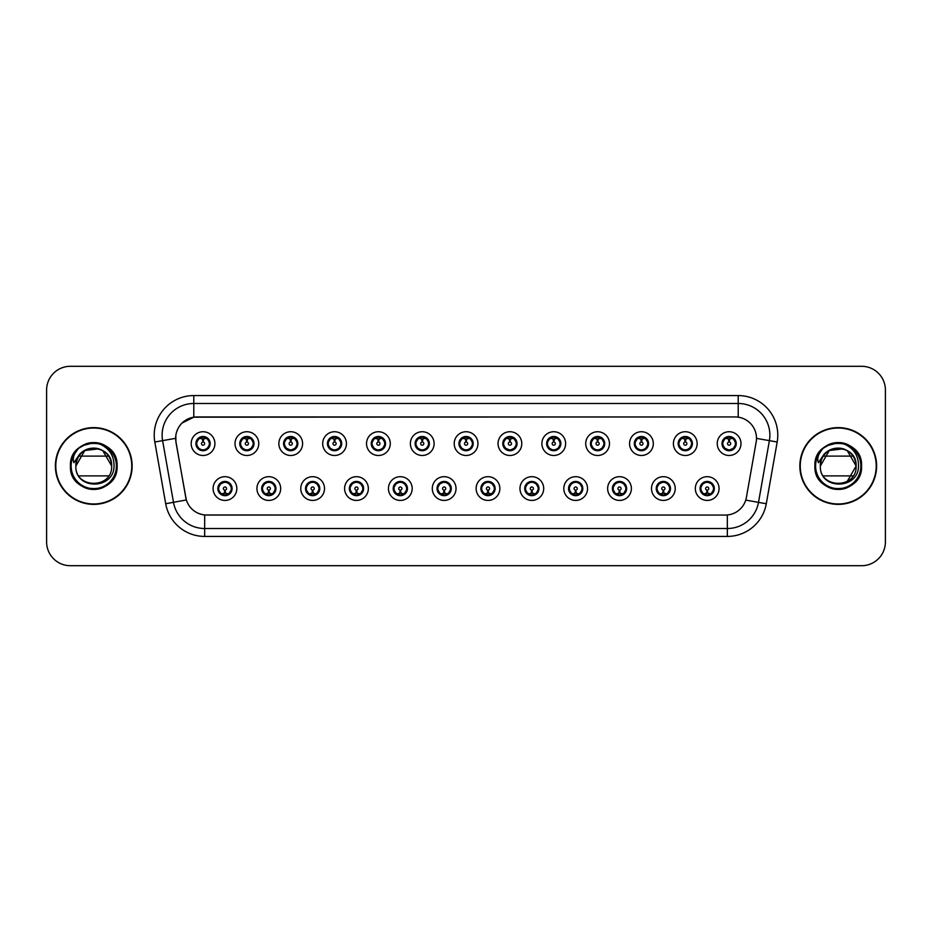 <?xml version="1.0" encoding="UTF-8"?>
<svg xmlns="http://www.w3.org/2000/svg" width="932" height="932" viewBox="0 0 932 932"><rect width="100%" height="100%" fill="white"/><g stroke="black" fill="none" stroke-linecap="round" stroke-linejoin="round"><path stroke-width="1.4" d="M280.672 488.554A11.871 11.871 0 0 1 268.8 500.426A11.871 11.871 0 0 1 256.929 488.554A11.871 11.871 0 0 1 268.8 476.683A11.871 11.871 0 0 1 280.672 488.554M261.682 488.554A7.118 7.118 0 0 0 268.8 495.673A7.118 7.118 0 0 0 275.93 488.554A7.118 7.118 0 0 0 268.8 481.436A7.118 7.118 0 0 0 261.682 488.554L264.443 493.145A6.326 6.326 0 0 1 264.443 483.964L261.752 488.554M324.511 488.554A11.871 11.871 0 0 1 312.639 500.426A11.871 11.871 0 0 1 300.768 488.554A11.871 11.871 0 0 1 312.639 476.683A11.871 11.871 0 0 1 324.511 488.554M305.521 488.554A7.118 7.118 0 0 0 312.639 495.673A7.118 7.118 0 0 0 319.769 488.554A7.118 7.118 0 0 0 312.639 481.436A7.118 7.118 0 0 0 305.521 488.554L308.282 493.145A6.326 6.326 0 0 1 308.282 483.964L305.591 488.554M368.35 488.554A11.871 11.871 0 0 1 356.478 500.426A11.871 11.871 0 0 1 344.607 488.554A11.871 11.871 0 0 1 356.478 476.683A11.871 11.871 0 0 1 368.35 488.554M349.36 488.554A7.118 7.118 0 0 0 356.478 495.673A7.118 7.118 0 0 0 363.608 488.554A7.118 7.118 0 0 0 356.478 481.436A7.118 7.118 0 0 0 349.36 488.554L352.121 493.145A6.326 6.326 0 0 1 352.121 483.964L349.43 488.554M412.189 488.554A11.871 11.871 0 0 1 400.317 500.426A11.871 11.871 0 0 1 388.446 488.554A11.871 11.871 0 0 1 400.317 476.683A11.871 11.871 0 0 1 412.189 488.554M393.199 488.554A7.118 7.118 0 0 0 400.317 495.673A7.118 7.118 0 0 0 407.447 488.554A7.118 7.118 0 0 0 400.317 481.436A7.118 7.118 0 0 0 393.199 488.554L395.96 493.145A6.326 6.326 0 0 1 395.96 483.964L393.269 488.554M456.028 488.554A11.871 11.871 0 0 1 444.156 500.426A11.871 11.871 0 0 1 432.285 488.554A11.871 11.871 0 0 1 444.156 476.683A11.871 11.871 0 0 1 456.028 488.554M437.038 488.554A7.118 7.118 0 0 0 444.156 495.673A7.118 7.118 0 0 0 451.286 488.554A7.118 7.118 0 0 0 444.156 481.436A7.118 7.118 0 0 0 437.038 488.554L439.799 493.145A6.326 6.326 0 0 1 439.799 483.964L437.108 488.554M499.867 488.554A11.871 11.871 0 0 1 487.995 500.426A11.871 11.871 0 0 1 476.124 488.554A11.871 11.871 0 0 1 487.995 476.683A11.871 11.871 0 0 1 499.867 488.554M480.877 488.554A7.118 7.118 0 0 0 487.995 495.673A7.118 7.118 0 0 0 495.125 488.554A7.118 7.118 0 0 0 487.995 481.436A7.118 7.118 0 0 0 480.877 488.554L483.638 493.145A6.326 6.326 0 0 1 483.638 483.964L480.947 488.554M543.706 488.554A11.871 11.871 0 0 1 531.834 500.426A11.871 11.871 0 0 1 519.963 488.554A11.871 11.871 0 0 1 531.834 476.683A11.871 11.871 0 0 1 543.706 488.554M524.716 488.554A7.118 7.118 0 0 0 531.834 495.673A7.118 7.118 0 0 0 538.964 488.554A7.118 7.118 0 0 0 531.834 481.436A7.118 7.118 0 0 0 524.716 488.554L527.477 493.145A6.326 6.326 0 0 1 527.477 483.964L524.786 488.554M587.544 488.554A11.871 11.871 0 0 1 575.673 500.426A11.871 11.871 0 0 1 563.802 488.554A11.871 11.871 0 0 1 575.673 476.683A11.871 11.871 0 0 1 587.544 488.554M568.555 488.554A7.118 7.118 0 0 0 575.673 495.673A7.118 7.118 0 0 0 582.803 488.554A7.118 7.118 0 0 0 575.673 481.436A7.118 7.118 0 0 0 568.555 488.554L571.316 493.145A6.326 6.326 0 0 1 571.316 483.964L568.625 488.554M631.383 488.554A11.871 11.871 0 0 1 619.512 500.426A11.871 11.871 0 0 1 607.641 488.554A11.871 11.871 0 0 1 619.512 476.683A11.871 11.871 0 0 1 631.383 488.554M612.394 488.554A7.118 7.118 0 0 0 619.512 495.673A7.118 7.118 0 0 0 626.642 488.554A7.118 7.118 0 0 0 619.512 481.436A7.118 7.118 0 0 0 612.394 488.554L615.155 493.145A6.326 6.326 0 0 1 615.155 483.964L612.464 488.554M675.222 488.554A11.871 11.871 0 0 1 663.351 500.426A11.871 11.871 0 0 1 651.491 488.554A11.871 11.871 0 0 1 663.351 476.683A11.871 11.871 0 0 1 675.222 488.554M656.233 488.554A7.118 7.118 0 0 0 663.351 495.673A7.118 7.118 0 0 0 670.481 488.554A7.118 7.118 0 0 0 663.351 481.436A7.118 7.118 0 0 0 656.233 488.554L658.994 493.145A6.326 6.326 0 0 1 658.994 483.964L656.303 488.554M719.061 488.554A11.871 11.871 0 0 1 707.19 500.426A11.871 11.871 0 0 1 695.33 488.554A11.871 11.871 0 0 1 707.19 476.683A11.871 11.871 0 0 1 719.061 488.554M700.072 488.554A7.118 7.118 0 0 0 707.19 495.673A7.118 7.118 0 0 0 714.32 488.554A7.118 7.118 0 0 0 707.19 481.436A7.118 7.118 0 0 0 700.072 488.554L702.833 493.145A6.326 6.326 0 0 1 702.833 483.964L700.142 488.554M236.833 488.554A11.871 11.871 0 0 1 224.962 500.426A11.871 11.871 0 0 1 213.09 488.554A11.871 11.871 0 0 1 224.962 476.683A11.871 11.871 0 0 1 236.833 488.554M217.843 488.554A7.118 7.118 0 0 0 224.962 495.673A7.118 7.118 0 0 0 232.091 488.554A7.118 7.118 0 0 0 224.962 481.436A7.118 7.118 0 0 0 217.843 488.554L220.604 493.145A6.326 6.326 0 0 1 220.604 483.964L217.902 488.554M258.758 443.609A11.871 11.871 0 0 1 246.887 455.48A11.871 11.871 0 0 1 235.015 443.609A11.871 11.871 0 0 1 246.887 431.737A11.871 11.871 0 0 1 258.758 443.609M239.757 443.609A7.118 7.118 0 0 0 246.887 450.727A7.118 7.118 0 0 0 254.005 443.609A7.118 7.118 0 0 0 246.887 436.479A7.118 7.118 0 0 0 239.757 443.609L242.53 448.199A6.326 6.326 0 0 1 242.53 439.007L239.827 443.62M302.597 443.609A11.871 11.871 0 0 1 290.726 455.48A11.871 11.871 0 0 1 278.854 443.609A11.871 11.871 0 0 1 290.726 431.737A11.871 11.871 0 0 1 302.597 443.609M283.596 443.609A7.118 7.118 0 0 0 290.726 450.727A7.118 7.118 0 0 0 297.844 443.609A7.118 7.118 0 0 0 290.726 436.479A7.118 7.118 0 0 0 283.596 443.609L286.369 448.199A6.326 6.326 0 0 1 286.369 439.007L283.666 443.62M346.436 443.609A11.871 11.871 0 0 1 334.565 455.48A11.871 11.871 0 0 1 322.693 443.609A11.871 11.871 0 0 1 334.565 431.737A11.871 11.871 0 0 1 346.436 443.609M327.435 443.609A7.118 7.118 0 0 0 334.565 450.727A7.118 7.118 0 0 0 341.683 443.609A7.118 7.118 0 0 0 334.565 436.479A7.118 7.118 0 0 0 327.435 443.609L330.208 448.199A6.326 6.326 0 0 1 330.208 439.007L327.505 443.62M390.275 443.609A11.871 11.871 0 0 1 378.404 455.48A11.871 11.871 0 0 1 366.532 443.609A11.871 11.871 0 0 1 378.404 431.737A11.871 11.871 0 0 1 390.275 443.609M371.274 443.609A7.118 7.118 0 0 0 378.404 450.727A7.118 7.118 0 0 0 385.522 443.609A7.118 7.118 0 0 0 378.404 436.479A7.118 7.118 0 0 0 371.274 443.609L374.047 448.199A6.326 6.326 0 0 1 374.047 439.007L371.344 443.62M434.114 443.609A11.871 11.871 0 0 1 422.243 455.48A11.871 11.871 0 0 1 410.371 443.609A11.871 11.871 0 0 1 422.243 431.737A11.871 11.871 0 0 1 434.114 443.609M415.113 443.609A7.118 7.118 0 0 0 422.243 450.727A7.118 7.118 0 0 0 429.361 443.609A7.118 7.118 0 0 0 422.243 436.479A7.118 7.118 0 0 0 415.113 443.609L417.885 448.199A6.326 6.326 0 0 1 417.885 439.007L415.183 443.62M477.953 443.609A11.871 11.871 0 0 1 466.082 455.48A11.871 11.871 0 0 1 454.21 443.609A11.871 11.871 0 0 1 466.082 431.737A11.871 11.871 0 0 1 477.953 443.609M458.952 443.609A7.118 7.118 0 0 0 466.082 450.727A7.118 7.118 0 0 0 473.2 443.609A7.118 7.118 0 0 0 466.082 436.479A7.118 7.118 0 0 0 458.952 443.609L461.724 448.199A6.326 6.326 0 0 1 461.724 439.007L459.022 443.62M521.792 443.609A11.871 11.871 0 0 1 509.921 455.48A11.871 11.871 0 0 1 498.049 443.609A11.871 11.871 0 0 1 509.921 431.737A11.871 11.871 0 0 1 521.792 443.609M502.791 443.609A7.118 7.118 0 0 0 509.921 450.727A7.118 7.118 0 0 0 517.039 443.609A7.118 7.118 0 0 0 509.921 436.479A7.118 7.118 0 0 0 502.791 443.609L505.563 448.199A6.326 6.326 0 0 1 505.563 439.007L502.861 443.62M565.631 443.609A11.871 11.871 0 0 1 553.759 455.48A11.871 11.871 0 0 1 541.888 443.609A11.871 11.871 0 0 1 553.759 431.737A11.871 11.871 0 0 1 565.631 443.609M546.641 443.609A7.118 7.118 0 0 0 553.759 450.727A7.118 7.118 0 0 0 560.878 443.609A7.118 7.118 0 0 0 553.759 436.479A7.118 7.118 0 0 0 546.641 443.609L549.402 448.199A6.326 6.326 0 0 1 549.414 439.007L546.7 443.62M609.47 443.609A11.871 11.871 0 0 1 597.598 455.48A11.871 11.871 0 0 1 585.727 443.609A11.871 11.871 0 0 1 597.598 431.737A11.871 11.871 0 0 1 609.47 443.609M590.48 443.609A7.118 7.118 0 0 0 597.598 450.727A7.118 7.118 0 0 0 604.717 443.609A7.118 7.118 0 0 0 597.598 436.479A7.118 7.118 0 0 0 590.48 443.609L593.241 448.199A6.326 6.326 0 0 1 593.253 439.007A6.326 6.326 0 0 0 591.261 443.609M653.309 443.609A11.871 11.871 0 0 1 641.437 455.48A11.871 11.871 0 0 1 629.566 443.609A11.871 11.871 0 0 1 641.437 431.737A11.871 11.871 0 0 1 653.309 443.609M634.319 443.609A7.118 7.118 0 0 0 641.437 450.727A7.118 7.118 0 0 0 648.556 443.609A7.118 7.118 0 0 0 641.437 436.479A7.118 7.118 0 0 0 634.319 443.609L637.08 448.199A6.326 6.326 0 0 1 637.092 439.007L634.377 443.62M697.148 443.609A11.871 11.871 0 0 1 685.276 455.48A11.871 11.871 0 0 1 673.405 443.609A11.871 11.871 0 0 1 685.276 431.737A11.871 11.871 0 0 1 697.148 443.609M678.158 443.609A7.118 7.118 0 0 0 685.276 450.727A7.118 7.118 0 0 0 692.394 443.609A7.118 7.118 0 0 0 685.276 436.479A7.118 7.118 0 0 0 678.158 443.609L680.919 448.199A6.326 6.326 0 0 1 680.931 439.007L678.216 443.62M740.987 443.609A11.871 11.871 0 0 1 729.115 455.48A11.871 11.871 0 0 1 717.244 443.609A11.871 11.871 0 0 1 729.115 431.737A11.871 11.871 0 0 1 740.987 443.609M721.997 443.609A7.118 7.118 0 0 0 729.115 450.727A7.118 7.118 0 0 0 736.233 443.609A7.118 7.118 0 0 0 729.115 436.479A7.118 7.118 0 0 0 721.997 443.609L724.758 448.199A6.326 6.326 0 0 1 724.77 439.007L722.055 443.62M214.919 443.609A11.871 11.871 0 0 1 203.048 455.48A11.871 11.871 0 0 1 191.177 443.609A11.871 11.871 0 0 1 203.048 431.737A11.871 11.871 0 0 1 214.919 443.609M195.918 443.609A7.118 7.118 0 0 0 203.048 450.727A7.118 7.118 0 0 0 210.166 443.609A7.118 7.118 0 0 0 203.048 436.479A7.118 7.118 0 0 0 195.918 443.609L198.691 448.199A6.326 6.326 0 0 1 198.691 439.007L195.988 443.62M175.985 442.013A21.366 21.366 0 0 1 197.025 416.942L735.127 416.942A21.366 21.366 0 0 1 756.167 442.013L746.404 497.408A21.366 21.366 0 0 1 725.364 515.058L206.799 515.058A21.366 21.366 0 0 1 185.759 497.408L175.985 442.013M55.384 466A38.375 38.375 0 0 0 93.759 504.375A38.375 38.375 0 0 0 132.146 466A38.375 38.375 0 0 0 93.759 427.625A38.375 38.375 0 0 0 55.384 466M799.854 466A38.375 38.375 0 0 0 838.241 504.375A38.375 38.375 0 0 0 876.616 466A38.375 38.375 0 0 0 838.241 427.625A38.375 38.375 0 0 0 799.854 466M725.282 515.058L204.667 514.965C195.592 513.672 189.476 508.721 186.33 500.1L175.915 442.013L175.822 435.139C177.872 425.237 183.86 419.249 193.786 417.175L735.045 416.942M181.961 423.081L193.786 417.175L193.786 403.486L738.214 403.486A31.653 31.653 0 0 1 769.389 440.638L758.508 502.36A31.653 31.653 0 0 1 727.333 528.514L204.667 528.514A31.653 31.653 0 0 1 173.492 502.36L162.611 440.638A31.653 31.653 0 0 1 193.786 403.486L193.786 395.576L738.214 395.576L738.214 417.163M206.718 515.058L204.667 514.965L204.667 536.424A39.563 39.563 0 0 1 165.71 503.734L154.817 442.013A39.563 39.563 0 0 1 193.786 395.576M165.71 503.734L186.295 499.96M185.806 498.072L185.678 497.408M175.589 438.343L162.611 440.638A31.653 31.653 0 0 1 162.133 435.139M885.4 390.03A23.743 23.743 0 0 0 861.657 366.299L70.343 366.299A23.743 23.743 0 0 0 46.6 390.03L46.6 541.97A23.743 23.743 0 0 0 70.343 565.701L861.657 565.701A23.743 23.743 0 0 0 885.4 541.97L885.4 390.03L885.4 541.97M46.6 390.03L46.6 541.97M861.657 366.299L70.343 366.299M70.343 565.701L861.657 565.701M202.314 438.774L202.978 442.024A1.584 1.584 180 0 0 201.463 443.644A1.584 1.584 180 0 0 203.048 445.193A1.584 1.584 180 0 0 204.621 443.644A1.584 1.584 180 0 0 203.118 442.024L203.77 438.774M206.485 438.296L203.246 439.019M209.374 443.609A6.326 6.326 0 0 1 207.405 448.199L210.096 443.609L207.405 439.019A6.326 6.326 0 0 1 209.374 443.609M204.656 437.481A6.326 6.326 0 0 1 204.702 437.492L205.028 436.77M200.403 437.854L202.745 436.689M203.316 437.283L205.681 437.854M204.271 436.595L203.712 437.306L207.405 439.019C210.003 442.083 210.003 445.135 207.405 448.199L204.702 449.713L205.028 450.447M204.271 450.622L203.933 449.876L204.702 449.713M203.933 449.876L204.061 450.657L203.933 449.876M205.692 449.352C203.7 450.005 201.929 450.005 200.403 449.352M201.825 450.622L202.372 449.9L201.056 450.447M201.825 436.595L202.151 437.341L198.691 439.019C196.081 442.071 196.081 445.135 198.691 448.199L201.382 449.713M202.151 437.341L202.023 436.56L202.151 437.341M202.838 439.019L199.599 438.296M225.695 493.389L225.031 490.127A1.584 1.584 -0 0 0 226.546 488.519A1.584 1.584 -0 0 0 224.962 486.97A1.584 1.584 -0 0 0 223.389 488.519A1.584 1.584 -0 0 0 224.892 490.127L224.239 493.389M221.525 493.867L224.763 493.133M226.185 495.568L225.859 494.822L229.319 493.145C231.928 490.092 231.928 487.028 229.319 483.964A6.326 6.326 0 0 1 229.319 493.156L232.021 488.543L229.319 483.964L226.627 482.45L226.954 481.716M223.354 494.671A6.326 6.326 0 0 1 223.296 494.659L222.969 495.393M227.606 494.31L225.264 495.463M224.694 494.88L222.329 494.31M223.738 495.568L224.297 494.845M223.738 481.541L224.076 482.287L220.604 483.964C218.006 487.017 218.006 490.081 220.604 493.145L224.286 494.845M224.286 482.263L223.948 481.506L224.297 482.252M222.317 482.799C224.309 482.159 226.08 482.159 227.606 482.799M226.185 481.541L225.637 482.263L225.987 481.506M226.627 482.45L225.637 482.263L225.975 481.506M225.975 495.603L225.859 494.822L225.987 495.603M225.16 493.133L228.398 493.867M246.153 438.774L246.817 442.024A1.584 1.584 180 0 0 245.302 443.644A1.584 1.584 180 0 0 246.887 445.193A1.584 1.584 180 0 0 248.46 443.644A1.584 1.584 180 0 0 246.957 442.024L247.609 438.774M250.324 438.296L247.085 439.019M253.213 443.609A6.326 6.326 0 0 1 251.244 448.199L253.935 443.609L251.244 439.019A6.326 6.326 0 0 1 253.213 443.609M248.495 437.481A6.326 6.326 0 0 1 248.541 437.492L248.867 436.77M244.242 437.854L246.584 436.689M247.155 437.283L249.52 437.854M248.11 436.595L247.551 437.306L251.244 439.019C253.842 442.083 253.842 445.135 251.244 448.199L248.541 449.713L248.867 450.447M248.11 450.622L247.772 449.876L248.541 449.713M247.772 449.876L247.9 450.657L247.772 449.876M249.531 449.352C247.539 450.005 245.768 450.005 244.242 449.352M245.664 450.622L246.211 449.9L244.895 450.447M245.664 436.595L245.99 437.341L242.53 439.019C239.92 442.071 239.92 445.135 242.53 448.199L245.221 449.713M245.99 437.341L245.862 436.56L245.99 437.341M246.677 439.019A4.59 4.59 0 0 1 246.689 439.019L243.438 438.296M289.992 438.774L290.656 442.024A1.584 1.584 180 0 0 289.141 443.644A1.584 1.584 180 0 0 290.726 445.193A1.584 1.584 180 0 0 292.298 443.644A1.584 1.584 180 0 0 290.796 442.024L291.448 438.774M294.163 438.296L290.935 438.867A4.753 4.753 0 0 0 290.924 438.867L290.924 439.019M297.052 443.609A6.326 6.326 0 0 1 295.083 448.199L297.774 443.609L295.083 439.019A6.326 6.326 0 0 1 297.052 443.609M292.333 437.481A6.326 6.326 0 0 1 292.38 437.492L292.706 436.77M288.081 437.854L290.423 436.689M290.994 437.283L293.359 437.854M291.949 436.595L291.39 437.306M291.949 450.622L291.611 449.876L295.083 448.199C297.681 445.135 297.681 442.083 295.083 439.019L291.401 437.306M291.401 449.9L291.739 450.657L291.39 449.9M293.37 449.352C291.378 450.005 289.607 450.005 288.081 449.352M289.502 450.622L290.05 449.9L289.701 450.657M289.502 436.595L289.829 437.341L286.369 439.019C283.759 442.071 283.759 445.135 286.369 448.199L290.05 449.9L289.712 450.657M289.712 436.56L289.829 437.341L289.701 436.56M290.528 439.019L287.277 438.296M333.831 438.774L334.495 442.024A1.584 1.584 180 0 0 332.98 443.644A1.584 1.584 180 0 0 334.565 445.193A1.584 1.584 180 0 0 336.137 443.644A1.584 1.584 180 0 0 334.635 442.024L335.287 438.774M338.001 438.296L334.763 439.019M340.891 443.609A6.326 6.326 0 0 1 338.922 448.199L341.613 443.609L338.922 439.019A6.326 6.326 0 0 1 340.891 443.609M336.172 437.481A6.326 6.326 0 0 1 336.219 437.492L336.545 436.77M331.92 437.854L334.262 436.689M334.833 437.283L337.198 437.854M335.788 436.595L335.229 437.306L338.922 439.019C341.52 442.083 341.52 445.135 338.922 448.199L336.219 449.713L336.545 450.447M335.788 450.622L335.45 449.876L336.219 449.713M335.45 449.876L335.578 450.657L335.45 449.876M337.209 449.352C335.217 450.005 333.446 450.005 331.92 449.352M333.341 450.622L333.889 449.9L332.573 450.447M333.341 436.595L333.668 437.341L330.208 439.019C327.598 442.071 327.598 445.135 330.208 448.199L332.899 449.713M333.668 437.341L333.54 436.56L333.668 437.341M334.367 439.019L331.116 438.296M377.67 438.774L378.334 442.024A1.584 1.584 180 0 0 376.819 443.644A1.584 1.584 180 0 0 378.404 445.193A1.584 1.584 180 0 0 379.976 443.644A1.584 1.584 180 0 0 378.474 442.024L379.126 438.774M381.84 438.296L378.602 439.019M384.73 443.609A6.326 6.326 0 0 1 382.761 448.199L385.452 443.609L382.761 439.019A6.326 6.326 0 0 1 384.73 443.609M380.011 437.481A6.326 6.326 0 0 1 380.058 437.492L380.384 436.77M375.759 437.854L378.101 436.689M378.672 437.283L381.037 437.854M379.627 436.595L379.068 437.306L382.761 439.019C385.359 442.083 385.359 445.135 382.761 448.199L380.058 449.713L380.384 450.447M379.627 450.622L379.289 449.876L380.058 449.713M379.289 449.876L379.417 450.657L379.289 449.876M381.048 449.352C379.056 450.005 377.285 450.005 375.759 449.352M377.18 450.622L377.728 449.9L376.412 450.447M377.18 436.595L377.507 437.341L374.047 439.019C371.437 442.071 371.437 445.135 374.047 448.199L376.738 449.713M377.507 437.341L377.378 436.56L377.507 437.341M378.206 439.019L374.955 438.296M269.534 493.389L268.87 490.127A1.584 1.584 -0 0 0 270.385 488.519A1.584 1.584 -0 0 0 268.8 486.97A1.584 1.584 -0 0 0 267.228 488.519A1.584 1.584 -0 0 0 268.731 490.127L268.078 493.389M265.364 493.867L268.602 493.133M270.024 495.568L269.697 494.822L273.158 493.145C275.767 490.092 275.767 487.028 273.158 483.964A6.326 6.326 0 0 1 273.158 493.156L275.86 488.543L273.158 483.964L270.466 482.45L270.793 481.716M267.193 494.671A6.326 6.326 0 0 1 267.135 494.659L266.808 495.393M271.445 494.31L269.103 495.463M268.533 494.88L266.168 494.31M267.577 495.568L268.136 494.845L264.443 493.145C261.845 490.081 261.845 487.017 264.443 483.964L267.135 482.45L266.808 481.716M267.577 481.541L267.915 482.287L267.135 482.45M267.915 482.287L267.787 481.506L267.915 482.287M266.156 482.799C268.148 482.159 269.919 482.159 271.445 482.799M270.024 481.541L269.476 482.263L269.826 481.506L269.476 482.252L270.466 482.45M269.697 494.822L269.826 495.603L269.697 494.822M268.999 493.133L272.237 493.867M313.373 493.389L312.709 490.127A1.584 1.584 -0 0 0 314.224 488.519A1.584 1.584 -0 0 0 312.639 486.97A1.584 1.584 -0 0 0 311.067 488.519A1.584 1.584 -0 0 0 312.57 490.127L311.917 493.389M309.203 493.867L312.441 493.133M313.863 495.568L313.536 494.822L316.997 493.145C319.606 490.092 319.606 487.028 316.997 483.964A6.326 6.326 0 0 1 316.997 493.156L319.699 488.543L316.997 483.964L314.305 482.45L314.632 481.716M311.032 494.671A6.326 6.326 0 0 1 310.973 494.659L310.647 495.393M315.284 494.31L312.942 495.463M312.371 494.88L310.007 494.31M311.416 495.568L311.975 494.845L308.282 493.145C305.684 490.081 305.684 487.017 308.282 483.964L310.973 482.45L310.647 481.716M311.416 481.541L311.754 482.287L310.973 482.45M311.754 482.287L311.626 481.506L311.754 482.287M309.995 482.799C311.987 482.159 313.758 482.159 315.284 482.799M313.863 481.541L313.315 482.263L313.665 481.506L313.315 482.252L314.305 482.45M313.536 494.822L313.665 495.603L313.536 494.822M312.837 493.133L316.088 493.867M357.212 493.389L356.548 490.127A1.584 1.584 -0 0 0 358.063 488.519A1.584 1.584 -0 0 0 356.478 486.97A1.584 1.584 -0 0 0 354.906 488.519A1.584 1.584 -0 0 0 356.408 490.127L355.756 493.389M353.042 493.867L356.28 493.133M357.702 495.568L357.375 494.822L360.835 493.145C363.445 490.092 363.445 487.028 360.835 483.964A6.326 6.326 0 0 1 360.835 493.156L363.538 488.543L360.835 483.964L358.144 482.45L358.471 481.716M354.871 494.671A6.326 6.326 0 0 1 354.824 494.659L354.498 495.393M359.123 494.31L356.781 495.463M356.21 494.88L353.845 494.31M355.255 495.568L355.814 494.845L352.121 493.145C349.523 490.081 349.523 487.017 352.121 483.964L354.824 482.45L354.498 481.716M355.255 481.541L355.593 482.287L354.824 482.45M355.593 482.287L355.465 481.506L355.593 482.287M353.834 482.799C355.826 482.159 357.597 482.159 359.123 482.799M357.702 481.541L357.154 482.263L357.504 481.506L357.154 482.252L358.144 482.45M357.375 494.822L357.504 495.603L357.375 494.822M356.676 493.133L359.927 493.867M131.75 466A37.979 37.979 0 0 0 93.759 428.021A37.979 37.979 0 0 0 55.78 466A37.979 37.979 0 0 0 93.759 503.979A37.979 37.979 0 0 0 131.75 466M92.221 448.175C82.202 449.888 76.762 455.83 75.876 466C74.781 442.921 112.749 442.921 111.654 466C112.749 442.921 74.781 442.921 75.876 466C74.781 442.921 112.749 442.921 111.654 466C112.749 489.079 74.781 489.079 75.876 466C74.781 442.921 112.749 442.921 111.654 466C112.749 489.079 74.781 489.079 75.876 466C74.781 442.921 112.749 442.921 111.654 466C112.749 442.921 74.781 442.921 75.876 466L84.824 450.505L98.839 448.84C106.819 451.694 111.094 457.402 111.654 466L102.706 450.505M76.704 460.618L75.853 466C74.875 490.302 114.17 489.859 114.042 466C114.112 456.132 109.708 448.968 100.831 444.494L95.483 442.735C89.029 442.351 83.344 444.249 78.428 448.42L75.201 453.045C73.232 456.365 72.801 459.581 73.908 462.703L79.663 454.164C85.033 448.793 91.429 447.022 98.839 448.84A17.894 17.894 0 0 0 76.704 460.618A17.894 17.894 0 0 1 98.839 448.84M78.859 456.109L108.671 456.109M108.671 475.891L78.859 475.891M75.876 466C74.781 442.921 112.749 442.921 111.654 466M78.428 448.42C86.769 441.85 95.763 440.976 105.433 445.799C120.764 453.733 120.764 478.267 105.433 486.201C97.65 490.325 89.88 490.325 82.098 486.201C66.766 478.267 66.766 453.733 82.098 445.799C96.637 436.479 117.886 448.746 117.094 466C116.78 474.796 112.889 481.529 105.433 486.201C90.882 495.521 69.644 483.254 70.436 466C69.644 448.746 90.882 436.479 105.433 445.799C120.764 453.733 120.764 478.267 105.433 486.201C90.882 495.521 69.644 483.254 70.436 466C69.003 435.908 118.515 435.908 117.094 466C117.886 483.254 96.637 495.521 82.098 486.201C66.766 478.267 66.766 453.733 82.098 445.799C96.637 436.479 117.886 448.746 117.094 466C116.78 474.796 112.889 481.529 105.433 486.201C97.65 490.325 89.88 490.325 82.098 486.201C66.766 478.267 66.766 453.733 82.098 445.799C96.637 436.479 117.886 448.746 117.094 466C117.886 483.254 96.637 495.521 82.098 486.201C66.766 478.267 66.766 453.733 82.098 445.799C96.637 436.479 117.886 448.746 117.094 466C118.515 496.092 69.003 496.092 70.436 466C69.003 435.908 118.515 435.908 117.094 466C117.886 483.254 96.637 495.521 82.098 486.201C66.766 478.267 66.766 453.733 82.098 445.799C89.88 441.675 97.65 441.675 105.433 445.799C120.764 453.733 120.764 478.267 105.433 486.201C90.882 495.521 69.644 483.254 70.436 466C71.589 452.742 78.696 444.995 91.744 442.758L86.839 443.725M78.474 448.385L82.098 445.799L93.946 442.677L82.098 445.799L78.474 448.385L82.098 445.799L93.946 442.677L82.098 445.799L78.474 448.385L82.098 445.799L93.946 442.677L82.098 445.799L78.474 448.385L82.098 445.799L93.946 442.677L82.098 445.799L78.474 448.385L86.105 443.958M876.22 466A37.979 37.979 0 0 0 838.241 428.021A37.979 37.979 0 0 0 800.25 466A37.979 37.979 0 0 0 838.241 503.979A37.979 37.979 0 0 0 876.22 466M821.174 460.618A17.894 17.894 0 0 1 843.309 448.84C851.3 451.694 855.564 457.402 856.124 466C857.219 442.921 819.251 442.921 820.346 466C819.251 442.921 857.219 442.921 856.124 466L847.176 450.505L856.124 466C857.219 442.921 819.251 442.921 820.346 466C819.344 490.302 858.652 489.859 858.512 466C858.593 456.132 854.19 448.968 845.301 444.494L839.965 442.735C833.511 442.351 827.826 444.249 822.898 448.42L819.671 453.045C817.702 456.365 817.271 459.581 818.378 462.703L824.144 454.164C829.515 448.793 835.899 447.022 843.309 448.84L829.294 450.505L820.346 466L829.294 450.505L843.309 448.84A17.894 17.894 0 0 0 821.174 460.618L820.323 466C819.251 442.921 857.219 442.921 856.124 466C857.219 489.079 819.251 489.079 820.346 466C819.251 442.921 857.219 442.921 856.124 466C857.219 489.079 819.251 489.079 820.346 466C819.251 442.921 857.219 442.921 856.124 466L847.176 481.495M823.329 456.109L853.141 456.109M853.141 475.891L823.329 475.891M832.893 448.933L836.691 448.175M822.898 448.42C831.239 441.85 840.245 440.976 849.902 445.799C865.234 453.733 865.234 478.267 849.902 486.201C842.12 490.325 834.35 490.325 826.567 486.201C811.236 478.267 811.236 453.733 826.567 445.799C841.118 436.479 862.356 448.746 861.564 466C861.25 474.796 857.358 481.529 849.902 486.201C835.363 495.521 814.114 483.254 814.906 466C814.114 448.746 835.363 436.479 849.902 445.799C865.234 453.733 865.234 478.267 849.902 486.201C835.363 495.521 814.114 483.254 814.906 466C813.485 435.908 862.997 435.908 861.564 466C862.356 483.254 841.118 495.521 826.567 486.201C811.236 478.267 811.236 453.733 826.567 445.799C841.118 436.479 862.356 448.746 861.564 466C861.25 474.796 857.358 481.529 849.902 486.201C842.12 490.325 834.35 490.325 826.567 486.201C811.236 478.267 811.236 453.733 826.567 445.799C841.118 436.479 862.356 448.746 861.564 466C862.356 483.254 841.118 495.521 826.567 486.201C811.236 478.267 811.236 453.733 826.567 445.799C841.118 436.479 862.356 448.746 861.564 466C862.997 496.092 813.485 496.092 814.906 466C813.485 435.908 862.997 435.908 861.564 466C862.356 483.254 841.118 495.521 826.567 486.201C811.236 478.267 811.236 453.733 826.567 445.799C834.35 441.675 842.12 441.675 849.902 445.799C865.234 453.733 865.234 478.267 849.902 486.201C835.363 495.521 814.114 483.254 814.906 466C816.059 452.742 823.166 444.995 836.225 442.758L831.309 443.725M822.944 448.385L826.567 445.799L838.416 442.677L826.567 445.799L822.944 448.385L826.567 445.799L838.416 442.677L826.567 445.799L822.944 448.385L826.567 445.799L838.416 442.677L826.567 445.799L822.944 448.385L826.567 445.799L838.416 442.677L826.567 445.799L822.944 448.385L830.587 443.958M421.509 438.774L422.173 442.024A1.584 1.584 180 0 0 420.658 443.644A1.584 1.584 180 0 0 422.243 445.193A1.584 1.584 180 0 0 423.815 443.644A1.584 1.584 180 0 0 422.312 442.024L422.965 438.774M425.679 438.296L422.441 439.019M428.569 443.609A6.326 6.326 0 0 1 426.6 448.199L429.291 443.609L426.6 439.019A6.326 6.326 0 0 1 428.569 443.609M423.85 437.481A6.326 6.326 0 0 1 423.909 437.492L424.235 436.77M419.598 437.854L421.94 436.689M422.511 437.283L424.875 437.854M423.466 436.595L422.907 437.306L426.6 439.019C429.198 442.083 429.198 445.135 426.6 448.199L423.909 449.713L424.235 450.447M423.466 450.622L423.128 449.876L423.909 449.713M423.128 449.876L423.256 450.657L423.128 449.876M424.887 449.352C422.895 450.005 421.124 450.005 419.598 449.352M421.019 450.622L421.567 449.9L420.25 450.447M421.019 436.595L421.346 437.341L417.885 439.019C415.276 442.071 415.276 445.135 417.885 448.199L420.577 449.713M421.346 437.341L421.217 436.56L421.346 437.341M422.045 439.019L418.794 438.296M465.348 438.774L466.012 442.024A1.584 1.584 180 0 0 464.497 443.644A1.584 1.584 180 0 0 466.082 445.193A1.584 1.584 180 0 0 467.654 443.644A1.584 1.584 180 0 0 466.151 442.024L466.804 438.774M469.518 438.296L466.28 439.019M472.408 443.609A6.326 6.326 0 0 1 470.439 448.199L473.13 443.609L470.439 439.019A6.326 6.326 0 0 1 472.408 443.609M467.689 437.481A6.326 6.326 0 0 1 467.748 437.492L468.074 436.77M463.437 437.854L465.779 436.689M466.35 437.283L468.714 437.854M467.305 436.595L466.746 437.306L470.439 439.019C473.037 442.083 473.037 445.135 470.439 448.199L467.748 449.713L468.074 450.447M467.305 450.622L466.967 449.876L467.748 449.713M466.967 449.876L467.095 450.657L466.967 449.876M468.726 449.352C466.734 450.005 464.963 450.005 463.437 449.352M464.858 450.622L465.406 449.9L464.089 450.447M464.858 436.595L465.185 437.341L461.724 439.019C459.115 442.071 459.115 445.135 461.724 448.199L464.416 449.713M465.185 437.341L465.056 436.56L465.185 437.341M465.883 439.019L462.645 438.296M509.187 438.774L509.851 442.024A1.584 1.584 180 0 0 508.336 443.644A1.584 1.584 180 0 0 509.921 445.193A1.584 1.584 180 0 0 511.493 443.644A1.584 1.584 180 0 0 509.99 442.024L510.643 438.774M513.357 438.296L510.119 439.019M516.246 443.609A6.326 6.326 0 0 1 514.278 448.199L516.98 443.609L514.278 439.019A6.326 6.326 0 0 1 516.246 443.609M511.528 437.481A6.326 6.326 0 0 1 511.586 437.492L511.913 436.77M507.276 437.854L509.618 436.689M510.188 437.283L512.553 437.854M511.144 436.595L510.585 437.306M511.144 450.622L510.806 449.876L514.278 448.199C516.876 445.135 516.876 442.083 514.278 439.019L510.596 437.306M510.596 449.9L510.934 450.657L510.585 449.9M512.565 449.352C510.573 450.005 508.802 450.005 507.276 449.352M508.697 450.622L509.245 449.9L508.895 450.657M508.697 436.595L509.023 437.341L505.563 439.019C502.954 442.071 502.954 445.135 505.563 448.199L509.245 449.9L508.907 450.657M508.907 436.56L509.023 437.341L508.895 436.56M509.722 439.019L506.484 438.296M401.051 493.389L400.387 490.127A1.584 1.584 -0 0 0 401.902 488.519A1.584 1.584 -0 0 0 400.317 486.97A1.584 1.584 -0 0 0 398.745 488.519A1.584 1.584 -0 0 0 400.247 490.127L399.595 493.389M396.881 493.867L400.119 493.133M401.541 495.568L401.214 494.822L404.674 493.145C407.284 490.092 407.284 487.028 404.674 483.964A6.326 6.326 0 0 1 404.674 493.156L407.377 488.543L404.674 483.964L401.983 482.45L402.309 481.716M398.71 494.671A6.326 6.326 0 0 1 398.663 494.659L398.337 495.393M402.962 494.31L400.62 495.463M400.049 494.88L397.684 494.31M399.094 495.568L399.653 494.845L395.96 493.145C393.362 490.081 393.362 487.017 395.96 483.964L398.663 482.45L398.337 481.716M399.094 481.541L399.432 482.287L398.663 482.45M399.432 482.287L399.304 481.506L399.432 482.287M397.673 482.799C399.665 482.159 401.436 482.159 402.962 482.799M401.541 481.541L400.993 482.263L401.343 481.506L400.993 482.252L401.983 482.45M401.214 494.822L401.343 495.603L401.214 494.822M400.515 493.133L403.766 493.867M444.89 493.389L444.226 490.127A1.584 1.584 -0 0 0 445.741 488.519A1.584 1.584 -0 0 0 444.156 486.97A1.584 1.584 -0 0 0 442.584 488.519A1.584 1.584 -0 0 0 444.086 490.127L443.434 493.389M440.72 493.867L443.947 493.296A4.753 4.753 0 0 0 443.958 493.296L443.958 493.133M445.38 495.568L445.053 494.822L448.513 493.145C451.123 490.092 451.123 487.028 448.513 483.964A6.326 6.326 0 0 1 448.513 493.156L451.216 488.543L448.513 483.964L445.822 482.45L446.148 481.716M442.933 495.568L443.271 494.822L442.502 494.659A6.326 6.326 0 0 1 442.502 494.659L442.176 495.393M446.801 494.31L444.459 495.463M443.888 494.88L441.523 494.31M443.481 494.845L443.143 495.603L443.492 494.845M442.933 481.541L443.271 482.287L439.799 483.964C437.201 487.017 437.201 490.081 439.799 493.145L442.502 494.659M443.481 482.263L443.143 481.506L443.492 482.252M441.512 482.799C443.504 482.159 445.275 482.159 446.801 482.799M445.38 481.541L444.832 482.263L445.181 481.506M445.822 482.45L444.832 482.263L445.17 481.506M445.17 495.603L445.053 494.822L445.181 495.603M444.354 493.133L447.605 493.867M488.729 493.389L488.065 490.127A1.584 1.584 -0 0 0 489.58 488.519A1.584 1.584 -0 0 0 487.995 486.97A1.584 1.584 -0 0 0 486.422 488.519A1.584 1.584 -0 0 0 487.925 490.127L487.273 493.389M484.558 493.867L487.797 493.133M489.218 495.568L488.892 494.822L492.352 493.145C494.962 490.092 494.962 487.028 492.352 483.964A6.326 6.326 0 0 1 492.352 493.156L495.055 488.543L492.352 483.964L489.661 482.45L489.987 481.716M486.387 494.671A6.326 6.326 0 0 1 486.341 494.659L486.015 495.393M490.64 494.31L488.298 495.463M487.727 494.88L485.362 494.31M486.772 495.568L487.331 494.845L483.638 493.145C481.04 490.081 481.04 487.017 483.638 483.964L486.341 482.45L486.015 481.716M486.772 481.541L487.11 482.287L486.341 482.45M487.11 482.287L486.982 481.506L487.11 482.287M485.351 482.799C487.343 482.159 489.114 482.159 490.64 482.799M489.218 481.541L488.671 482.263L489.02 481.506L488.671 482.252L489.661 482.45M488.892 494.822L489.02 495.603L488.892 494.822M488.205 493.133A4.59 4.59 0 0 1 488.193 493.133L491.444 493.867M553.025 438.774L553.69 442.024A1.584 1.584 180 0 0 552.175 443.644A1.584 1.584 180 0 0 553.759 445.193A1.584 1.584 180 0 0 555.332 443.644A1.584 1.584 180 0 0 553.829 442.024L554.482 438.774M557.196 438.296L553.957 439.019M560.085 443.609A6.326 6.326 0 0 1 558.117 448.199L560.819 443.609L558.117 439.019A6.326 6.326 0 0 1 560.085 443.609M555.367 437.481A6.326 6.326 0 0 1 555.425 437.492L555.752 436.77M551.115 437.854L553.457 436.689M554.039 437.283L556.392 437.854M554.983 436.595L554.423 437.306L558.117 439.019C560.715 442.083 560.715 445.135 558.117 448.199L555.425 449.713L555.752 450.447M554.983 450.622L554.645 449.876L555.425 449.713M554.645 449.876L554.773 450.657L554.645 449.876M556.404 449.352C554.412 450.005 552.641 450.005 551.115 449.352M552.536 450.622L553.084 449.9L551.767 450.447M552.536 436.595L552.862 437.341L549.402 439.019C546.793 442.071 546.793 445.135 549.402 448.199L552.093 449.713M552.862 437.341L552.734 436.56L552.862 437.341M553.561 439.019L550.323 438.296M596.864 438.774L597.529 442.024A1.584 1.584 180 0 0 596.014 443.644A1.584 1.584 180 0 0 597.598 445.193A1.584 1.584 180 0 0 599.171 443.644A1.584 1.584 180 0 0 597.668 442.024L598.321 438.774M601.035 438.296L597.796 439.019M603.924 443.609A6.326 6.326 0 0 1 601.956 448.199L604.658 443.609L601.956 439.019A6.326 6.326 0 0 1 603.924 443.609M599.206 437.481A6.326 6.326 0 0 1 599.264 437.492L599.591 436.77M594.954 437.854L597.296 436.689M597.878 437.283L600.231 437.854M598.822 436.595L598.262 437.306L601.956 439.019C604.553 442.083 604.553 445.135 601.956 448.199L599.264 449.713L599.591 450.447M598.822 450.622L598.484 449.876L599.264 449.713M598.484 449.876L598.612 450.657L598.484 449.876M600.243 449.352C598.251 450.005 596.48 450.005 594.954 449.352M596.375 450.622L596.923 449.9L595.606 450.447M596.375 436.595L596.701 437.341L593.241 439.019C590.632 442.071 590.632 445.135 593.241 448.199L595.932 449.713M596.701 437.341L596.573 436.56L596.701 437.341M593.241 439.019L590.538 443.62M597.4 439.019L594.162 438.296M640.703 438.774L641.367 442.024A1.584 1.584 180 0 0 639.853 443.644A1.584 1.584 180 0 0 641.437 445.193A1.584 1.584 180 0 0 643.01 443.644A1.584 1.584 180 0 0 641.507 442.024L642.16 438.774M644.874 438.296L641.635 439.019M647.763 443.609A6.326 6.326 0 0 1 645.794 448.199L648.497 443.609L645.794 439.019A6.326 6.326 0 0 1 647.763 443.609M643.045 437.481A6.326 6.326 0 0 1 643.103 437.492L643.429 436.77M638.793 437.854L641.134 436.689M641.717 437.283L644.07 437.854M642.661 436.595L642.101 437.306L645.794 439.019C648.392 442.083 648.392 445.135 645.794 448.199L643.103 449.713L643.429 450.447M642.661 450.622L642.323 449.876L643.103 449.713M642.323 449.876L642.451 450.657L642.323 449.876M644.082 449.352C642.09 450.005 640.319 450.005 638.793 449.352M640.214 450.622L640.762 449.9L639.445 450.447M640.214 436.595L640.54 437.341L637.08 439.019C634.471 442.071 634.471 445.135 637.08 448.199L639.771 449.713M640.54 437.341L640.412 436.56L640.54 437.341M641.239 439.019L638.001 438.296M684.542 438.774L685.206 442.024A1.584 1.584 180 0 0 683.692 443.644A1.584 1.584 180 0 0 685.276 445.193A1.584 1.584 180 0 0 686.861 443.644A1.584 1.584 180 0 0 685.346 442.024L685.999 438.774M688.713 438.296L685.474 439.019M691.602 443.609A6.326 6.326 0 0 1 689.633 448.199L692.336 443.609L689.633 439.019A6.326 6.326 0 0 1 691.602 443.609M686.884 437.481A6.326 6.326 0 0 1 686.942 437.492L687.268 436.77M682.632 437.854L684.973 436.689M685.556 437.283L687.909 437.854M686.5 436.595L685.94 437.306L689.633 439.019C692.231 442.083 692.231 445.135 689.633 448.199L686.942 449.713L687.268 450.447M686.5 450.622L686.162 449.876L686.942 449.713M686.162 449.876L686.29 450.657L686.162 449.876M687.921 449.352C685.929 450.005 684.158 450.005 682.632 449.352M684.053 450.622L684.601 449.9L683.284 450.447M684.053 436.595L684.379 437.341L680.919 439.019C678.31 442.071 678.31 445.135 680.919 448.199L683.61 449.713M684.379 437.341L684.251 436.56L684.379 437.341M685.078 439.019L681.84 438.296M728.381 438.774L729.045 442.024A1.584 1.584 180 0 0 727.531 443.644A1.584 1.584 180 0 0 729.115 445.193A1.584 1.584 180 0 0 730.7 443.644A1.584 1.584 180 0 0 729.185 442.024L729.838 438.774M732.552 438.296L729.313 439.019M735.441 443.609A6.326 6.326 0 0 1 733.472 448.199L736.175 443.609L733.472 439.019A6.326 6.326 0 0 1 735.441 443.609M730.735 437.481A6.326 6.326 0 0 1 730.781 437.492L731.107 436.77M726.471 437.854L728.812 436.689M729.395 437.283L731.748 437.854M730.338 436.595L729.791 437.306L730.14 436.56M730.338 450.622L730.001 449.876L733.472 448.199C736.07 445.135 736.07 442.083 733.472 439.019L729.791 437.306M729.791 449.9L730.14 450.657M731.76 449.352C729.768 450.005 728.009 450.005 726.471 449.352M727.892 450.622L728.44 449.9L728.09 450.657M727.892 436.595L728.218 437.341L724.758 439.019C722.149 442.071 722.149 445.135 724.758 448.199L728.44 449.9L728.102 450.657M728.102 436.56L728.218 437.341L728.09 436.56M728.917 439.019L725.678 438.296M532.568 493.389L531.904 490.127A1.584 1.584 -0 0 0 533.419 488.519A1.584 1.584 -0 0 0 531.834 486.97A1.584 1.584 -0 0 0 530.261 488.519A1.584 1.584 -0 0 0 531.764 490.127L531.112 493.389M528.397 493.867L531.636 493.133M533.057 495.568L532.731 494.822L536.191 493.145C538.801 490.092 538.801 487.028 536.191 483.964A6.326 6.326 0 0 1 536.191 493.156L538.894 488.543L536.191 483.964L533.5 482.45L533.826 481.716M530.226 494.671A6.326 6.326 0 0 1 530.18 494.659L529.854 495.393M534.479 494.31L532.137 495.463M531.566 494.88L529.201 494.31M530.611 495.568L531.17 494.845L527.477 493.145C524.879 490.081 524.879 487.017 527.477 483.964L530.18 482.45L529.854 481.716M530.611 481.541L530.949 482.287L530.18 482.45M530.949 482.287L530.821 481.506L530.949 482.287M529.19 482.799C531.182 482.159 532.953 482.159 534.479 482.799M533.057 481.541L532.51 482.263L532.859 481.506L532.51 482.252L533.5 482.45M532.731 494.822L532.859 495.603L532.731 494.822M532.044 493.133L535.283 493.867M576.407 493.389L575.743 490.127A1.584 1.584 -0 0 0 577.258 488.519A1.584 1.584 -0 0 0 575.673 486.97A1.584 1.584 -0 0 0 574.1 488.519A1.584 1.584 -0 0 0 575.603 490.127L574.951 493.389M572.236 493.867L575.475 493.133M576.896 495.568L576.57 494.822L580.03 493.145C582.64 490.092 582.64 487.028 580.03 483.964A6.326 6.326 0 0 1 580.03 493.156L582.733 488.543L580.03 483.964L577.339 482.45L577.665 481.716M574.065 494.671A6.326 6.326 0 0 1 574.019 494.659L573.693 495.393M578.318 494.31L575.976 495.463M575.405 494.88L573.04 494.31M574.45 495.568L575.009 494.845L571.316 493.145C568.718 490.081 568.718 487.017 571.316 483.964L574.019 482.45L573.693 481.716M574.45 481.541L574.788 482.287L574.019 482.45M574.788 482.287L574.66 481.506L574.788 482.287M573.029 482.799C575.021 482.159 576.792 482.159 578.318 482.799M576.896 481.541L576.349 482.263L576.698 481.506L576.349 482.252L577.339 482.45M576.57 494.822L576.698 495.603L576.57 494.822M575.883 493.133L579.122 493.867M620.246 493.389L619.582 490.127A1.584 1.584 -0 0 0 621.096 488.519A1.584 1.584 -0 0 0 619.512 486.97A1.584 1.584 -0 0 0 617.939 488.519A1.584 1.584 -0 0 0 619.442 490.127L618.79 493.389M616.075 493.867L619.314 493.133M620.747 495.568L620.409 494.822L623.869 493.145C626.479 490.092 626.479 487.028 623.869 483.964A6.326 6.326 0 0 1 623.869 493.156L626.572 488.543L623.869 483.964L621.178 482.45L621.504 481.716M617.904 494.671A6.326 6.326 0 0 1 617.858 494.659L617.532 495.393M622.157 494.31L619.815 495.463M619.244 494.88L616.879 494.31M618.289 495.568L618.848 494.845L615.155 493.145C612.557 490.081 612.557 487.017 615.155 483.964L617.858 482.45L617.532 481.716M618.289 481.541L618.627 482.287L617.858 482.45M618.627 482.287L618.499 481.506L618.627 482.287M616.868 482.799C618.86 482.159 620.63 482.159 622.157 482.799M620.747 481.541L620.188 482.263L620.537 481.506L620.188 482.252L621.178 482.45M620.409 494.822L620.537 495.603L620.409 494.822M619.722 493.133L622.96 493.867M664.085 493.389L663.421 490.127A1.584 1.584 -0 0 0 664.935 488.519A1.584 1.584 -0 0 0 663.351 486.97A1.584 1.584 -0 0 0 661.778 488.519A1.584 1.584 -0 0 0 663.281 490.127L662.629 493.389M659.914 493.867L663.153 493.133M664.586 495.568L664.248 494.822L667.72 493.145C670.318 490.092 670.318 487.028 667.72 483.964A6.326 6.326 0 0 1 667.708 493.156L670.411 488.543L667.72 483.964L665.017 482.45L665.343 481.716M662.128 495.568L662.466 494.822L661.697 494.659A6.326 6.326 0 0 1 661.697 494.659L661.371 495.393M665.996 494.31L663.654 495.463M663.083 494.88L660.718 494.31M662.675 494.845L662.337 495.603L662.687 494.845M662.128 481.541L662.466 482.287L658.994 483.964C656.396 487.017 656.396 490.081 658.994 493.145L661.697 494.659M662.675 482.263L662.337 481.506L662.687 482.252M660.706 482.799C662.699 482.159 664.469 482.159 665.996 482.799M664.586 481.541L664.027 482.263L664.376 481.506M665.017 482.45L664.027 482.263L664.365 481.506M664.365 495.603L664.248 494.822L664.376 495.603M663.561 493.133L666.799 493.867M707.924 493.389L707.26 490.127A1.584 1.584 -0 0 0 708.774 488.519A1.584 1.584 -0 0 0 707.19 486.97A1.584 1.584 -0 0 0 705.617 488.519A1.584 1.584 -0 0 0 707.12 490.127L706.468 493.389M703.753 493.867L706.992 493.133M708.425 481.541L708.087 482.287L711.559 483.964C714.157 487.028 714.157 490.092 711.559 493.145L714.25 488.543L711.559 483.964A6.326 6.326 0 0 1 711.547 493.156A6.326 6.326 0 0 0 713.528 488.554M705.582 494.671A6.326 6.326 0 0 1 705.536 494.659L705.209 495.393M709.834 494.31L707.493 495.463M706.922 494.88L704.557 494.31M705.967 495.568L706.526 494.845L702.833 493.145C700.235 490.081 700.235 487.017 702.833 483.964L705.536 482.45L705.209 481.716M705.967 481.541L706.305 482.287L705.536 482.45M706.305 482.287L706.176 481.506L706.305 482.287M704.545 482.799C706.538 482.159 708.308 482.159 709.834 482.799M708.087 482.287L708.215 481.506L708.087 482.287M708.425 495.568L708.087 494.822L711.559 493.145M708.087 494.822L708.215 495.603L708.087 494.822M707.4 493.133L710.638 493.867M738.214 395.576A39.563 39.563 0 0 1 777.183 442.013L766.29 503.734A39.563 39.563 0 0 1 727.333 536.424L204.667 536.424M727.333 514.977L727.333 536.424M745.74 500.111L766.29 503.734M756.493 438.366L777.183 442.013M154.817 442.013L162.611 440.638M196.71 443.609A6.326 6.326 0 0 1 198.691 439.007M201.382 437.492L201.056 436.77M231.299 488.554A6.326 6.326 0 0 1 229.319 493.156M223.296 482.45L222.969 481.716M226.627 494.659L226.954 495.393M240.549 443.609A6.326 6.326 0 0 1 242.53 439.007M245.221 437.492L244.895 436.77M284.388 443.609A6.326 6.326 0 0 1 286.369 439.007M292.38 449.713L292.706 450.447M289.06 437.492L288.734 436.77M289.06 449.713L288.734 450.447M328.227 443.609A6.326 6.326 0 0 1 330.208 439.007M332.899 437.492L332.573 436.77M372.066 443.609A6.326 6.326 0 0 1 374.047 439.007M376.738 437.492L376.412 436.77M275.138 488.554A6.326 6.326 0 0 1 273.158 493.156M270.466 494.659L270.793 495.393M318.977 488.554A6.326 6.326 0 0 1 316.997 493.156M314.305 494.659L314.632 495.393M362.816 488.554A6.326 6.326 0 0 1 360.835 493.156M358.144 494.659L358.471 495.393M75.201 453.045A22.636 22.636 0 0 0 93.759 488.636A22.636 22.636 0 0 0 100.831 444.494M819.671 453.045A22.636 22.636 0 0 0 838.241 488.636A22.636 22.636 0 0 0 845.301 444.494M415.905 443.609A6.326 6.326 0 0 1 417.885 439.007M420.577 437.492L420.25 436.77M459.744 443.609A6.326 6.326 0 0 1 461.724 439.007M464.416 437.492L464.089 436.77M503.583 443.609A6.326 6.326 0 0 1 505.563 439.007M511.586 449.713L511.913 450.447M508.255 437.492L507.928 436.77M508.255 449.713L507.928 450.447M406.655 488.554A6.326 6.326 0 0 1 404.674 493.156M401.983 494.659L402.309 495.393M450.494 488.554A6.326 6.326 0 0 1 448.513 493.156M442.502 482.45L442.176 481.716M445.822 494.659L446.148 495.393M494.333 488.554A6.326 6.326 0 0 1 492.352 493.156M489.661 494.659L489.987 495.393M547.422 443.609A6.326 6.326 0 0 1 549.414 439.007M552.093 437.492L551.767 436.77M595.932 437.492L595.606 436.77M635.1 443.609A6.326 6.326 0 0 1 637.092 439.007M639.771 437.492L639.445 436.77M678.939 443.609A6.326 6.326 0 0 1 680.931 439.007M683.61 437.492L683.284 436.77M722.789 443.609A6.326 6.326 0 0 1 724.77 439.007M730.781 449.713L731.107 450.447M727.449 437.492L727.123 436.77M727.449 449.713L727.123 450.447M538.172 488.554A6.326 6.326 0 0 1 536.191 493.156M533.5 494.659L533.826 495.393M582.011 488.554A6.326 6.326 0 0 1 580.03 493.156M577.339 494.659L577.665 495.393M625.85 488.554A6.326 6.326 0 0 1 623.869 493.156M621.178 494.659L621.504 495.393M669.689 488.554A6.326 6.326 0 0 1 667.708 493.156M661.697 482.45L661.371 481.716M665.017 494.659L665.343 495.393M708.856 494.659L709.182 495.393M708.856 482.45L709.182 481.716M730.129 436.56L729.779 437.306M729.779 449.9L730.129 450.657"/></g></svg>
